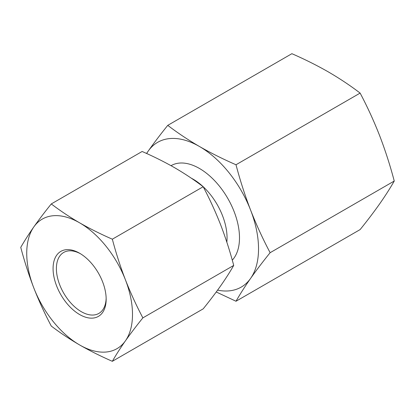 <?xml version="1.0" encoding="UTF-8"?>
<svg xmlns="http://www.w3.org/2000/svg" width="415" height="415" viewBox="0 0 415 415"><rect width="100%" height="100%" fill="white"/><g stroke="black" fill="none" stroke-linecap="round" stroke-linejoin="round"><path stroke-width="0.62" d="M203.189 308.853C209.689 300.802 215.51 293.14 220.645 285.873C225.687 278.662 230.045 271.846 233.718 265.424C230.045 251.49 225.687 237.956 220.645 224.816C215.51 211.728 209.689 199.034 203.189 186.734L112.341 239.19C116.013 253.119 120.371 266.653 125.413 279.798C130.549 292.881 136.369 305.575 142.869 317.874C136.369 325.931 130.549 333.587 125.413 340.855C120.371 348.066 116.013 354.882 112.341 361.309L203.189 308.853M233.718 265.424L142.869 317.874M112.341 361.309C100.772 356.257 89.863 350.805 79.618 344.948C69.487 339.05 60.04 332.752 51.278 326.055C44.779 313.756 38.958 301.062 33.823 287.979C28.785 274.834 24.428 261.3 20.75 247.371C24.428 240.949 28.785 234.127 33.823 226.917C38.958 219.649 44.779 211.992 51.278 203.936C60.04 210.633 69.487 216.931 79.618 222.829A74.783 43.176 -120 0 0 33.823 226.917A74.783 43.176 -120 0 0 33.823 287.979A74.783 43.176 -120 0 0 79.618 344.948A74.783 43.176 -120 0 0 125.413 340.855A74.783 43.176 -120 0 0 125.413 279.798A74.783 43.176 -120 0 0 79.618 222.829C89.863 228.686 100.772 234.138 112.341 239.19M203.189 186.734C194.443 180.058 184.997 173.761 174.85 167.847C164.636 161.995 153.732 156.543 142.132 151.485L51.278 203.936M217.59 290.142A83.581 48.254 -120 0 0 250.613 278.387C256.346 270.269 262.851 261.704 270.124 252.699C262.851 238.957 256.346 224.774 250.613 210.14A83.581 48.254 -120 0 0 199.428 146.474C188.104 139.881 177.547 132.841 167.759 125.356L291.885 53.691C304.849 59.345 317.039 65.44 328.457 71.977C339.807 78.585 350.364 85.625 360.127 93.09C367.4 106.831 373.905 121.019 379.637 135.648C385.281 150.334 390.147 165.46 394.25 181.033C390.152 188.208 385.281 195.828 379.637 203.89C373.905 212.008 367.4 220.573 360.127 229.578L236 301.243C240.098 294.069 244.969 286.449 250.613 278.387A83.581 48.254 -120 0 0 250.613 210.14C244.969 195.46 240.103 180.328 236 164.755L360.127 93.09M167.759 125.356C160.486 134.361 153.981 142.926 148.248 151.044A83.581 48.254 -120 0 1 199.428 146.474C210.872 153.021 223.063 159.116 236 164.755M270.124 252.699L394.25 181.033M146.666 153.514A83.581 48.254 -120 0 1 148.248 151.044L146.562 153.467M216.241 291.989L236 301.243M79.618 314.539A37.537 21.673 -120 0 0 106.162 299.21A37.537 21.673 -120 0 0 79.618 253.238A37.537 21.673 -120 0 0 53.073 268.562A37.537 21.673 -120 0 0 79.618 314.539M80.458 253.741A35.192 20.319 -120 0 0 63.682 252.455A35.192 20.319 -120 0 0 58.287 280.654A35.192 20.319 -120 0 0 81.278 311.665A35.192 20.319 -120 0 0 98.874 313.408A35.192 20.319 -120 0 0 106.147 298.229M232.281 260.163A56.658 32.712 -120 0 0 225.127 194.059A56.658 32.712 -120 0 0 171.037 165.684M226.834 242.158A47.86 27.634 -120 0 0 191.299 178.191"/></g></svg>
